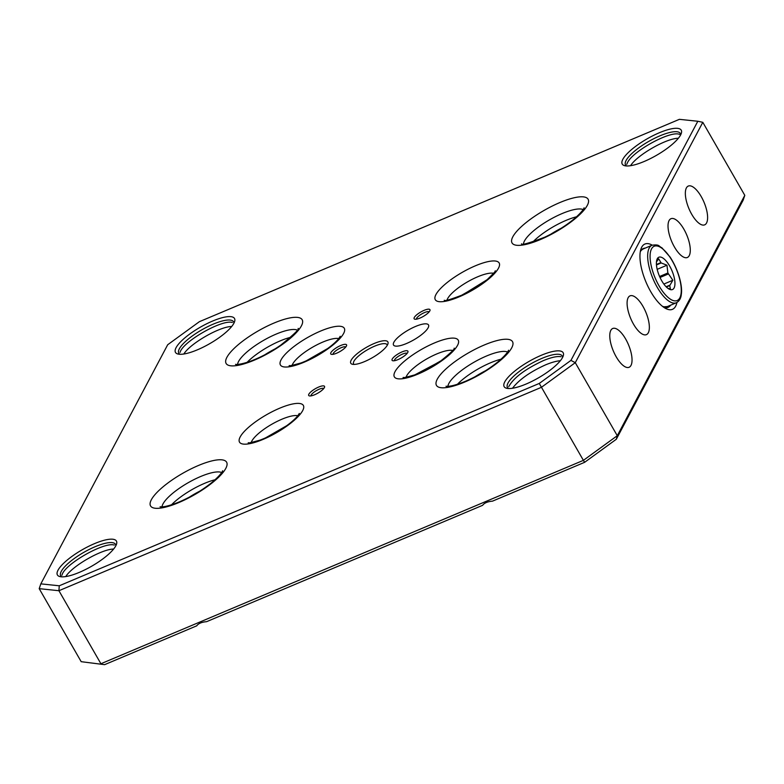 <?xml version="1.0" encoding="UTF-8"?>
<svg xmlns="http://www.w3.org/2000/svg" width="784" height="784" viewBox="0 0 784 784"><rect width="100%" height="100%" fill="white"/><g stroke="black" fill="none" stroke-linecap="round" stroke-linejoin="round"><path stroke-width="1.18" d="M616.302 439.265L617.282 435.708L744.8 195.343L743.173 200.136L616.302 439.265L584.619 462.315L492.509 501.143C487.589 501.584 484.296 502.965 482.64 505.308L206.604 621.673C201.674 622.104 198.391 623.496 196.725 625.828L104.615 664.665L81.193 661.686L104.615 664.665M212.631 321.048A34.035 9.486 150.1 0 1 234.602 321.597A34.035 9.486 150.1 0 1 209.72 343.666A34.035 9.486 150.1 0 1 178.125 354.064A34.035 9.486 150.1 0 1 181.908 340.521A34.035 9.486 150.1 0 1 212.631 321.048M526.015 384.072A34.035 9.486 150.1 0 1 506.787 388.305A34.035 9.486 150.1 0 1 528.926 361.463A34.035 9.486 150.1 0 1 563.265 355.828A34.035 9.486 150.1 0 1 526.015 384.072M364.521 361.61A21.403 5.968 150.1 0 1 352.428 364.276A21.403 5.968 150.1 0 1 366.353 347.39A21.403 5.968 150.1 0 1 387.943 343.853A21.403 5.968 150.1 0 1 364.521 361.61M393.891 342.206A20.178 5.625 150.1 0 1 414.707 326.82A20.178 5.625 150.1 0 1 428.505 326.967A20.178 5.625 150.1 0 1 428.142 327.771A20.178 5.625 150.1 0 1 412.962 340.344A20.178 5.625 150.1 0 1 395.293 346.067A20.178 5.625 150.1 0 1 393.891 342.206M397.949 359.621A9.124 2.538 150.1 0 1 392.794 360.748A9.124 2.538 150.1 0 1 398.733 353.555A9.124 2.538 150.1 0 1 407.935 352.045A9.124 2.538 150.1 0 1 397.949 359.621M419.989 318.069A9.124 2.538 150.1 0 1 414.834 319.206A9.124 2.538 150.1 0 1 420.773 312.012A9.124 2.538 150.1 0 1 429.975 310.503A9.124 2.538 150.1 0 1 419.989 318.069M336.601 353.221A9.124 2.538 150.1 0 1 331.446 354.358A9.124 2.538 150.1 0 1 337.385 347.165A9.124 2.538 150.1 0 1 346.587 345.656A9.124 2.538 150.1 0 1 336.601 353.221M314.56 394.773A9.124 2.538 150.1 0 1 309.406 395.9A9.124 2.538 150.1 0 1 315.344 388.707A9.124 2.538 150.1 0 1 324.547 387.198A9.124 2.538 150.1 0 1 314.56 394.773M679.385 119.335L199.381 321.685L167.698 344.735L40.827 583.864L59.261 585.785L539.265 383.445L570.948 360.395L697.819 121.255L679.385 119.335M58.026 570.184A34.035 9.486 150.1 0 1 92.767 544.39A34.035 9.486 150.1 0 1 116.522 544.155A34.035 9.486 150.1 0 1 91.64 566.224A34.035 9.486 150.1 0 1 60.054 576.622A34.035 9.486 150.1 0 1 58.026 570.184M680.62 134.946A34.035 9.486 150.1 0 1 654.64 156.369A34.035 9.486 150.1 0 1 624.868 165.747A34.035 9.486 150.1 0 1 647.006 138.905A34.035 9.486 150.1 0 1 681.335 133.27A34.035 9.486 150.1 0 1 680.62 134.946A31.576 8.8 -29.9 0 0 680.277 133.427A31.576 8.8 -29.9 0 0 654.287 138.445A31.576 8.8 -29.9 0 0 626.102 160.465A31.576 8.8 -29.9 0 0 625.534 164.914A31.576 8.8 -29.9 0 0 626.651 165.963M539.265 383.445L583.394 460.355L617.282 435.708L575.28 362.678L541.391 387.325L58.918 590.715L100.911 663.744L583.394 460.355L584.619 462.315M676.925 302.477A35.437 13.789 -112.9 0 1 665.802 308.543A35.437 13.789 -112.9 0 1 650.74 291.668A35.437 13.789 -112.9 0 1 640.842 249.351A35.437 13.789 -112.9 0 1 652.219 245.167M744.8 195.343L702.807 122.314L575.28 362.678L570.948 360.395M674.446 246.999A21.05 8.193 67.1 0 0 687.343 257.495A21.05 8.193 67.1 0 0 690.273 251.076A21.05 8.193 67.1 0 0 683.521 228.565A21.05 8.193 67.1 0 0 670.986 218.697A21.05 8.193 67.1 0 0 674.446 246.999M633.511 324.155A21.05 8.193 -112.9 0 1 630.052 295.852A21.05 8.193 -112.9 0 1 642.586 305.721A21.05 8.193 -112.9 0 1 649.338 328.231A21.05 8.193 -112.9 0 1 646.408 334.65A21.05 8.193 -112.9 0 1 633.511 324.155M691.762 214.355A21.05 8.193 -112.9 0 1 688.303 186.053A21.05 8.193 -112.9 0 1 700.837 195.922A21.05 8.193 -112.9 0 1 707.589 218.432A21.05 8.193 -112.9 0 1 704.659 224.851A21.05 8.193 -112.9 0 1 691.762 214.355M616.195 356.789A21.05 8.193 67.1 0 0 629.091 367.284A21.05 8.193 67.1 0 0 632.022 360.875A21.05 8.193 67.1 0 0 625.269 338.365A21.05 8.193 67.1 0 0 612.735 328.486A21.05 8.193 67.1 0 0 616.195 356.789M81.193 661.686L39.2 588.657L40.827 583.864M59.261 585.785L58.918 590.715L39.2 588.657M275.282 348.762A34.565 9.633 -29.9 0 0 264.737 354.829M550.652 234.298A34.565 9.633 150.1 0 1 561.197 228.232M387.257 345.313A19.296 5.38 -29.9 0 0 387.061 344.695A19.296 5.38 -29.9 0 0 367.647 349.654A19.296 5.38 -29.9 0 0 353.604 363.933A19.296 5.38 -29.9 0 0 354.035 364.423M171.52 504.798A35.084 9.78 150.1 0 1 215.1 479.739M189.169 497.262A34.565 9.633 150.1 0 1 199.714 491.196M290.668 337.296A35.084 9.78 -29.9 0 0 280.153 340.903A35.084 9.78 -29.9 0 0 247.087 362.355M533.002 241.835A35.084 9.78 150.1 0 1 566.058 220.382A35.084 9.78 150.1 0 1 576.583 216.776M485.619 370.675A34.565 9.633 -29.9 0 0 475.075 376.732M501.015 359.209A35.084 9.78 -29.9 0 0 457.435 384.268M407.112 353.408A7.37 2.058 -29.9 0 0 399.811 355.436A7.37 2.058 -29.9 0 0 394.381 360.728M429.152 311.865A7.37 2.058 -29.9 0 0 421.851 313.894A7.37 2.058 -29.9 0 0 416.431 319.186M345.764 347.018A7.37 2.058 -29.9 0 0 341.138 347.714A7.37 2.058 -29.9 0 0 333.033 354.339M323.723 388.56A7.37 2.058 -29.9 0 0 317.491 390.011A7.37 2.058 -29.9 0 0 311.189 395.009A7.37 2.058 -29.9 0 0 310.993 395.881M697.819 121.255L702.807 122.314M482.552 283.23L461.051 295.588M327.663 348.527L306.25 360.836M441.617 360.385L420.234 372.684M286.738 425.683L265.413 437.952M663.872 307.377A31.928 12.426 67.1 0 0 668.115 307.357A31.928 12.426 67.1 0 0 670.604 305.182M645.183 248.126A31.928 12.426 67.1 0 0 643.311 248.518A31.928 12.426 67.1 0 0 640.332 251.546M562.549 357.484A31.576 8.8 -29.9 0 0 562.206 355.985A31.576 8.8 -29.9 0 0 541.911 358.376A31.576 8.8 -29.9 0 0 507.454 387.472A31.576 8.8 -29.9 0 0 508.571 388.521M560.991 356.73C557.179 356.024 551.26 357.347 543.234 360.679C525.064 369.156 513.559 377.829 508.718 386.679M512.481 388.256C519.047 379.681 530.102 371.871 545.625 364.834C551.613 362.365 556.513 361.003 560.344 360.738M115.816 545.801A31.576 8.8 -29.9 0 0 115.464 544.302A31.576 8.8 -29.9 0 0 89.474 549.319A31.576 8.8 -29.9 0 0 61.289 571.35A31.576 8.8 -29.9 0 0 60.721 575.789A31.576 8.8 -29.9 0 0 61.838 576.848M114.278 545.056C104.017 541.636 63.955 564.549 61.975 575.211M65.758 576.573C72.001 566.146 101.538 549.153 113.621 549.045M233.887 323.243A31.576 8.8 -29.9 0 0 233.544 321.744A31.576 8.8 -29.9 0 0 213.248 324.135A31.576 8.8 -29.9 0 0 178.791 353.231A31.576 8.8 -29.9 0 0 179.918 354.29M232.338 322.489C222.186 319.068 182.476 341.863 180.065 352.418M183.819 354.015C190.051 343.617 219.5 326.565 231.682 326.497M678.523 134.044C668.086 131.653 632.345 151.626 627.425 162.768L626.779 164.297M630.571 165.689C636.814 155.35 666.037 138.317 678.366 138.249M669.605 265.962A17.542 6.831 67.1 0 0 656.835 259.847A17.542 6.831 67.1 0 0 659.383 276.027A17.542 6.831 67.1 0 0 669.193 289.149A17.542 6.831 67.1 0 0 674.946 283.769A17.542 6.831 67.1 0 0 669.605 265.962M667.733 288.208L670.428 288.982L669.732 285.592L672.858 280.26L667.87 272.989L666.968 265.217L661.177 262.954L658.658 258.818L656.453 261.964M656.433 264.482L660.785 262.65M661.177 262.954L656.463 264.943M659.579 276.487L667.87 272.989M668.272 274.008L660.02 277.487M666.106 286.748L669.85 285.17M669.732 285.592L666.361 287.003M657.178 269.343L666.968 265.217M663.852 284.063L672.858 280.26M435.953 294.529A36.838 10.27 -29.9 0 0 475.702 288.247A36.838 10.27 -29.9 0 0 490.02 261.258A36.838 10.27 -29.9 0 0 435.953 294.529M343.627 333.445A36.838 10.27 150.1 0 1 289.561 366.716A36.838 10.27 150.1 0 1 303.878 339.727A36.838 10.27 150.1 0 1 343.627 333.445M464.657 382.063A43.855 12.221 -29.9 0 0 511.658 340.658A43.855 12.221 -29.9 0 0 447.174 367.833A43.855 12.221 -29.9 0 0 464.657 382.063M178.742 502.593A43.855 12.221 150.1 0 1 161.259 488.363A43.855 12.221 150.1 0 1 225.743 461.178A43.855 12.221 150.1 0 1 178.742 502.593M273.988 323.057A43.855 12.221 -29.9 0 0 226.988 364.472A43.855 12.221 -29.9 0 0 291.472 337.287A43.855 12.221 -29.9 0 0 273.988 323.057M559.903 202.537A43.855 12.221 150.1 0 1 577.387 216.766A43.855 12.221 150.1 0 1 512.903 243.942A43.855 12.221 150.1 0 1 559.903 202.537M302.693 410.6A36.838 10.27 -29.9 0 0 262.944 416.882A36.838 10.27 -29.9 0 0 248.626 443.862A36.838 10.27 -29.9 0 0 302.693 410.6M395.018 371.685A36.838 10.27 150.1 0 1 449.085 338.414A36.838 10.27 150.1 0 1 434.767 365.403A36.838 10.27 150.1 0 1 395.018 371.685M162.004 506.846A35.084 9.78 150.1 0 1 187.905 482.875A35.084 9.78 150.1 0 1 221.666 472.536M297.234 330.103A35.084 9.78 -29.9 0 0 276.223 334.072A35.084 9.78 -29.9 0 0 237.572 364.413M523.477 243.883A35.084 9.78 150.1 0 1 562.138 213.552A35.084 9.78 150.1 0 1 583.139 209.573M507.571 352.016A35.084 9.78 -29.9 0 0 473.82 362.345A35.084 9.78 -29.9 0 0 447.909 386.326M446.998 300.105A28.067 7.82 150.1 0 1 447.595 298.694A28.067 7.82 150.1 0 1 469.067 280.995A28.067 7.82 150.1 0 1 493.616 273.302M338.747 338.58A28.067 7.82 -29.9 0 0 312.659 347.155A28.067 7.82 -29.9 0 0 292.128 365.393M452.682 350.448A28.067 7.82 -29.9 0 0 428.133 358.151A28.067 7.82 -29.9 0 0 406.661 375.85A28.067 7.82 -29.9 0 0 406.063 377.261M251.194 442.548A28.067 7.82 150.1 0 1 271.725 424.301A28.067 7.82 150.1 0 1 297.812 415.736M651.563 248.842A29.469 11.476 67.1 0 0 666.998 296.44A29.469 11.476 67.1 0 0 678.454 274.851A29.469 11.476 67.1 0 0 651.563 248.842M652.053 245.225C659.814 244.157 658.433 246.274 661.872 247.764L670.055 257.025C678.719 270.176 682.648 286.474 681.335 294.157C681.012 298.263 679.336 301.134 676.318 302.781A31.233 12.152 -112.9 0 1 654.973 283.073A31.233 12.152 -112.9 0 1 649.23 248.009A31.233 12.152 -112.9 0 1 652.053 245.225L643.115 248.998A31.233 12.152 67.1 0 0 640.303 251.772A31.233 12.152 67.1 0 0 640.293 251.791M662.343 306.24A31.233 12.152 67.1 0 0 667.38 306.544L663.146 306.858M160.073 506.787L161.631 506.866C165.463 506.787 171.431 505.102 179.536 501.809C191.884 496.458 202.889 489.833 212.562 481.944C222.774 473.095 222.793 470.184 222.578 470.841M235.641 364.344C234.955 364.207 237.493 365.658 250.272 361.277C260.533 357.465 270.715 352.065 280.819 345.078C293.922 334.445 299.694 328.888 298.145 328.408L298.136 328.427M584.051 207.887C584.276 207.221 584.256 210.132 574.045 218.981C565.587 225.929 555.797 232.015 544.674 237.229C528.896 243.207 521.193 245.412 521.556 243.824L521.576 243.824M508.483 350.321C508.708 349.654 508.689 352.575 498.477 361.414C488.804 369.313 477.799 375.938 465.451 381.289C457.346 384.572 451.378 386.257 447.546 386.336L445.988 386.257M495.106 271.009C496.517 270.215 493.861 273.106 487.138 279.672L462.785 294.804C450.428 299.566 444.254 301.379 444.263 300.243L444.273 300.252M340.236 336.287L338.845 338.453C336.542 341.412 332.612 344.921 327.055 348.978C318.451 355.025 309.739 359.699 300.889 363.002C291.834 365.501 288.002 366.353 289.394 365.53M403.329 377.398C401.937 378.221 405.769 377.378 414.824 374.87L440.157 361.434C450.486 353.143 455.161 348.723 454.181 348.155L454.171 348.165M248.459 442.686C247.078 443.499 250.909 442.656 259.955 440.147C268.804 436.855 277.526 432.18 286.121 426.124C291.677 422.076 295.607 418.568 297.91 415.608L299.312 413.442M679.826 134.397L679.022 134.162M676.318 302.781L667.38 306.544M640.94 250.508L643.115 248.998"/></g></svg>
